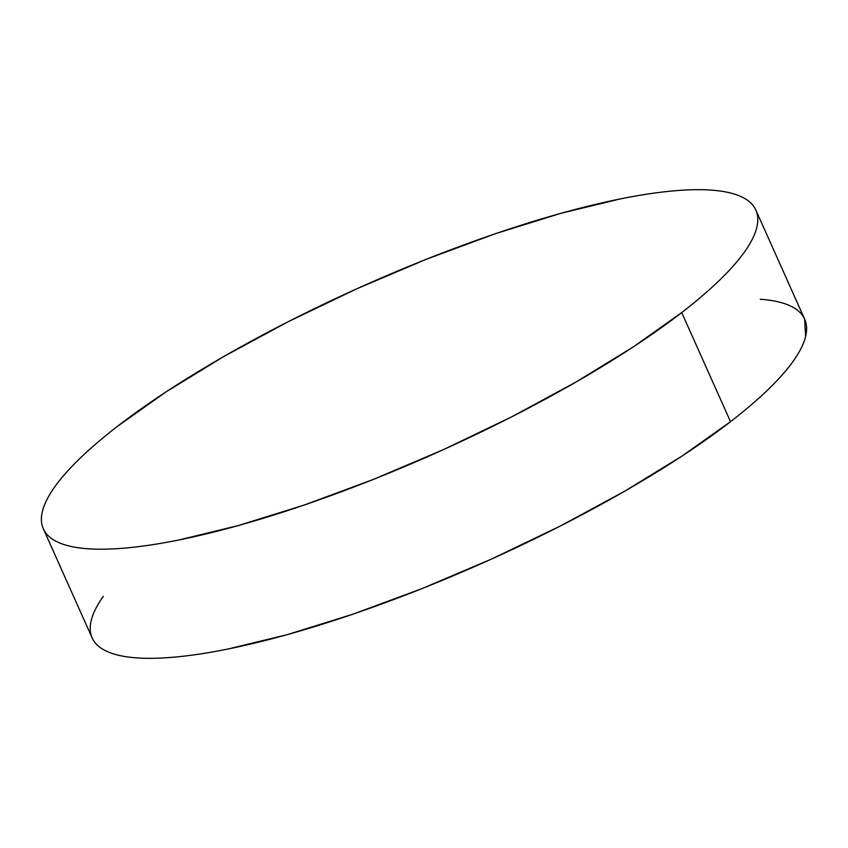 <?xml version="1.0" encoding="UTF-8"?>
<svg xmlns="http://www.w3.org/2000/svg" width="848" height="848" viewBox="0 0 848 848"><rect width="100%" height="100%" fill="white"/><g stroke="black" fill="none" stroke-linecap="round" stroke-linejoin="round"><path stroke-width="1.27" d="M43.333 528.813L92.146 637.919A390.281 91.107 -24.1 0 0 349.44 615.362A390.281 91.107 -24.1 0 0 730.52 421.689L681.718 312.583L730.52 421.689A390.281 91.107 -24.1 0 0 804.667 319.187L755.854 210.081A390.281 91.107 155.9 0 1 681.718 312.583A390.281 91.107 155.9 0 1 300.637 506.256A390.281 91.107 155.9 0 1 43.333 528.813A390.281 91.107 155.9 0 1 117.48 426.311A390.281 91.107 155.9 0 1 498.56 232.638A390.281 91.107 155.9 0 1 755.854 210.081M804.614 319.071L805.6 336.529C803.84 343.769 799.812 351.846 793.516 360.76C787.209 369.675 778.761 379.257 768.161 389.518C757.561 399.768 745.01 410.496 730.52 421.689L682.036 456.054L624.584 491.278L560.348 526.014L491.819 558.927L421.615 588.756L352.45 614.344L286.963 634.717L227.688 649.08C209.159 652.822 192.231 655.419 176.882 656.903C161.544 658.377 148.093 658.695 136.528 657.868C124.953 657.03 115.498 655.048 108.141 651.932C100.795 648.815 95.697 644.618 92.845 639.35C89.994 634.071 89.443 627.806 91.202 620.577C92.962 613.337 96.99 605.26 103.297 596.345M760.285 299.249C771.85 300.075 781.305 302.058 788.661 305.174C796.007 308.29 801.116 312.488 803.957 317.767M117.48 426.311L165.964 391.946L223.416 356.722L287.652 321.986L356.181 289.073L426.385 259.244L495.55 233.656L561.037 213.283L620.312 198.92C638.841 195.178 655.769 192.581 671.118 191.097C686.456 189.623 699.907 189.305 711.472 190.132C723.047 190.97 732.502 192.952 739.859 196.068C747.205 199.185 752.303 203.382 755.155 208.65C758.006 213.929 758.557 220.194 756.798 227.423C755.038 234.663 751.01 242.74 744.703 251.655C738.407 260.569 729.958 270.152 719.358 280.402C708.748 290.663 696.208 301.39 681.718 312.583L633.233 346.949L575.771 382.172L511.545 416.909L443.016 449.822L372.813 479.639L303.637 505.238L238.161 525.601L178.875 539.975C160.357 543.706 143.418 546.313 128.08 547.787C112.742 549.271 99.29 549.589 87.715 548.751C76.15 547.925 66.695 545.942 59.339 542.826C51.993 539.71 46.884 535.512 44.043 530.233C41.192 524.954 40.64 518.7 42.4 511.471C44.16 504.231 48.188 496.154 54.484 487.24C60.791 478.325 69.239 468.743 79.839 458.482C90.439 448.232 102.99 437.504 117.48 426.311"/></g></svg>
